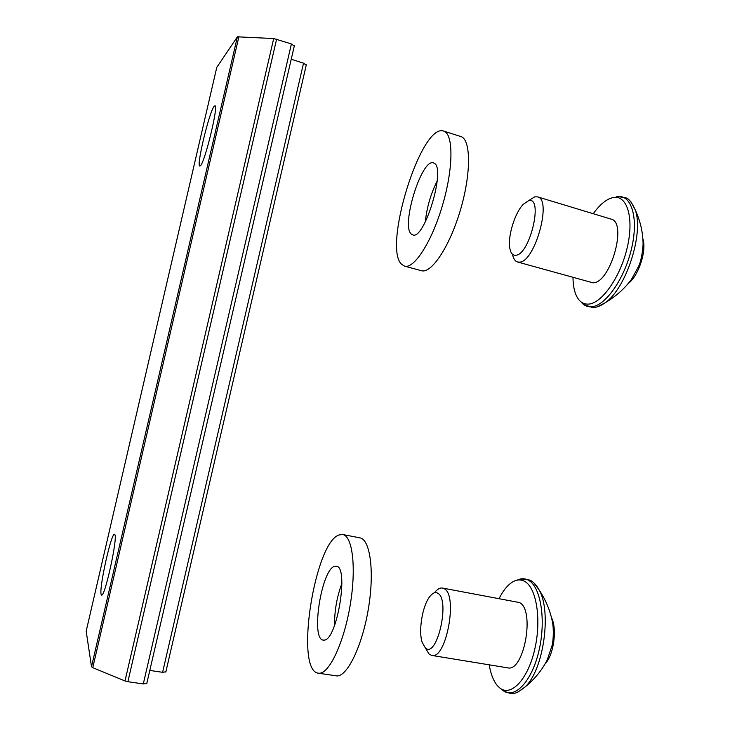 <?xml version="1.0" encoding="UTF-8"?>
<svg xmlns="http://www.w3.org/2000/svg" width="730" height="730" viewBox="0 0 730 730"><rect width="100%" height="100%" fill="white"/><g stroke="black" fill="none" stroke-linecap="round" stroke-linejoin="round"><path stroke-width="1.09" d="M101.123 594.311C99.034 587.522 111.389 532.298 114.537 534.26L114.92 534.725C117.621 539.068 104.755 597.487 101.607 595.096L101.123 594.311M200.385 165.765L199.801 166.038C196.133 166.422 209.254 111.717 214.145 106.334L214.948 105.804C218.808 105.038 204.747 162.817 200.385 165.765M216.773 67.388L237.387 36.828L273.704 38.544L291.407 43.928L294.327 46.072M216.81 67.233L86.176 631.167L91.505 666.727L237.387 36.828M238.947 36.509L92.774 667.676L125.003 680.962L273.704 38.544M276.615 39.137L127.878 681.711L143.299 683.928L291.407 43.928M291.233 59.249L303.525 63.181L306.253 65.153M149.796 670.423L162.598 672.312L303.525 63.181M165.911 671.764L162.598 672.312M146.858 683.307L143.299 683.928M127.878 681.711L125.003 680.962M92.774 667.676L91.505 666.727M404.557 266.121L421.383 270.702C431.147 273.896 449.087 247.625 459.964 211.536C470.969 175.483 471.233 140.844 461.442 136.72L443.594 131.053C420.918 122.923 382.538 248.109 401.692 264.351L404.557 266.121C413.883 269.206 431.357 242.661 442.188 206.353C453.129 170.081 453.741 135.369 444.387 131.382L443.594 131.053M411.401 234.12L412.687 234.85C424.249 240.827 446.267 168.21 434.168 163.21L433.465 162.9C421.584 158.054 400.633 226.492 411.401 234.12M437.206 180.949C430.727 193.952 426.758 207.603 425.325 221.893M515.855 255.263C530.144 254.597 543.804 195.348 528.411 200.814L523.182 204.409C514.741 213.05 507.578 236.657 509.814 248.2C510.726 253.237 512.734 255.591 515.855 255.263M529.277 200.266L534.643 196.872L537.563 196.872C552.345 199.19 534.917 262.116 519.605 262.125L517.552 261.997C515.033 261.212 513.336 258.621 512.442 254.223M517.552 261.997L592.997 282.82C610.344 283.477 627.818 222.084 611.001 219.091L537.563 196.872M572.986 277.628C573.114 286.698 574.765 293.67 577.95 298.534C580.56 302.375 583.945 304.237 588.088 304.118C601.438 304.018 620.491 277.3 627.316 247.196C634.352 217.075 626.76 194.025 612.607 197.675L609.833 198.578C604.23 201.024 598.709 206.07 593.244 213.717M318.28 673.179L336.977 675.953C347.626 676.308 362.6 644.955 368.541 607.789C374.609 570.641 370.037 539.269 359.872 537.846L342.726 534.533L339.213 534.926C314.822 541.587 294.363 670.514 318.28 673.179L319.284 673.242C329.486 673.516 344.177 641.953 350.272 604.613C356.486 567.292 352.453 535.875 342.726 534.533M324.056 640.11C337.16 640.63 349.241 565.951 336.238 566.243L334.687 566.352C321.638 568.743 310.414 639.215 323.217 640.091L324.056 640.11M341.905 583.398C336.877 596.921 334.413 610.973 334.523 625.573M425.325 647.902C436.841 659.354 450.529 599.951 437.918 593.308C435.262 591.711 432.434 592.961 429.423 597.058C422.323 606.457 418.363 630.793 422.141 642.29L425.325 647.902M434.441 592.796C437.179 589.229 439.862 587.65 442.471 588.052L444.296 588.791C458.175 595.297 446.149 659.865 431.759 655.43L429.213 654.208L425.745 648.578M431.759 655.43L507.56 667.822C524.085 672.558 535.382 609.349 519.368 602.533L442.471 588.052M489.209 664.82C490.752 674.091 493.498 681.063 497.449 685.735L499.712 687.897C510.89 697.232 527.872 679.603 534.734 649.353C541.769 619.213 536.285 586.966 524.286 581.199C520.636 579.355 516.822 579.565 512.834 581.828C507.834 584.803 503.271 590.342 499.165 598.436M581.053 301.91C583.69 305.286 586.984 306.928 590.935 306.828C604.787 306.801 624.597 279.225 631.66 248.072C638.942 216.883 630.976 193.067 616.257 196.872M631.048 202L635.164 209.729C644.216 233.208 625.884 289.034 605.042 302.822L597.24 306.855M628.603 283.204C638.604 275.575 646.698 250.965 642.993 239.112M502.642 690.233C514.267 699.951 531.924 681.784 539.032 650.476C546.314 619.277 540.519 585.934 528.027 580.012C524.551 578.269 520.919 578.315 517.123 580.167M533.876 582.859L539.132 589.949C551.78 611.539 543.677 669.729 525.198 686.866L518.081 692.013M545.164 663.908C553.705 654.874 557.273 629.233 551.652 617.954M294.373 45.661L146.73 683.7M306.317 64.778L165.801 672.12M583.535 304.428L592.714 307.604C596.665 307.494 600.772 305.897 605.042 302.822C615.627 296.626 624.442 288.825 631.468 279.407L638.75 266.076C641.004 260.893 642.455 253.629 643.084 244.285C642.984 232.405 640.338 220.889 635.164 209.729C632.025 202.721 628.968 198.761 625.984 197.867L618.064 196.58M503.983 691.164L510.261 693.436L513.126 693.427C515.635 693.564 519.66 691.374 525.198 686.866C534.479 679.384 541.815 670.423 547.199 659.975L552.172 645.256C553.176 641.104 553.961 630.3 552.51 622.361C550.256 610.736 545.794 599.932 539.132 589.949C536.596 585.195 533.53 581.91 529.934 580.085L520.463 578.99"/></g></svg>
